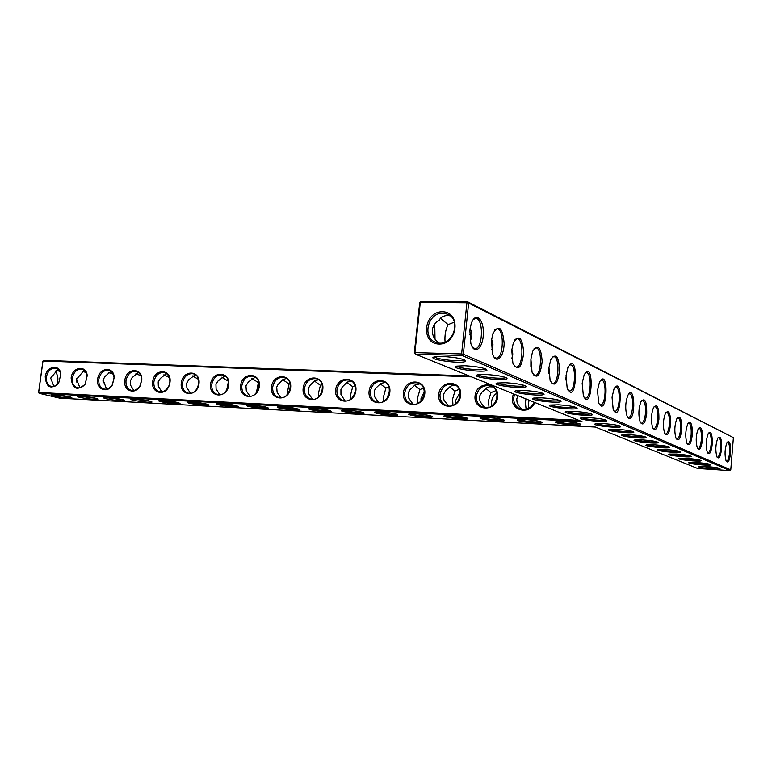 <?xml version="1.0" encoding="UTF-8"?>
<svg xmlns="http://www.w3.org/2000/svg" width="772" height="772" viewBox="0 0 772 772"><rect width="100%" height="100%" fill="white"/><g stroke="black" fill="none" stroke-linecap="round" stroke-linejoin="round"><path stroke-width="1.16" d="M471.489 376.861L42.991 360.978L38.677 392.379L39.102 393.305L59.782 398.188L595.453 427.08L697.579 468.459L729.897 470.621L462.023 355.467L463.354 354.203L730.785 469.858L729.897 470.621M578.836 420.354L38.6 392.475L42.904 361.093L43.618 360.331L469.308 375.974M534.716 402.473C529.959 415.375 510.456 410.955 512.434 397.599L513.37 393.826M475.06 395.94C476.459 380.644 499.262 381.484 497.651 396.943C496.164 412.441 473.323 411.254 475.06 395.94M438.747 394.328C440.175 379.245 462.341 380.065 460.701 395.303C459.195 410.579 436.991 409.43 438.747 394.328M403.438 392.765C404.885 377.884 426.443 378.685 424.793 393.71C423.259 408.764 401.672 407.645 403.438 392.765M369.093 391.24C370.57 376.572 391.539 377.344 389.86 392.157C388.306 407.008 367.318 405.918 369.093 391.24M335.685 389.754C337.181 375.288 357.581 376.041 355.892 390.651C354.319 405.29 333.89 404.229 335.685 389.754M303.155 388.306C304.67 374.034 324.529 374.767 322.831 389.185C321.239 403.621 301.35 402.598 303.155 388.306M271.483 386.907C273.018 372.818 292.356 373.532 290.639 387.756C289.037 402 269.669 400.996 271.483 386.907M240.632 385.537C242.186 371.631 261.023 372.326 259.296 386.367C257.674 400.417 238.809 399.442 240.632 385.537M210.573 384.195C212.136 370.473 230.5 371.158 228.763 385.006C227.122 398.883 208.749 397.927 210.573 384.195M181.275 382.893C182.858 369.344 200.759 370.01 199.002 383.684C197.352 397.387 179.442 396.451 181.275 382.893M152.711 381.629C153.966 368.234 171.867 368.64 170.023 382.15L169.116 385.749C165.083 396.827 150.762 393.122 152.711 381.629M124.842 380.393C126 367.964 142.318 367.067 141.807 379.573L140.321 385.575C135.679 395.418 123.009 391.066 124.842 380.393M97.658 379.187C98.768 367.433 113.918 365.783 114.198 377.498L112.355 384.987C107.443 393.971 95.902 389.32 97.658 379.187M71.13 378.01C72.201 366.787 86.406 364.625 87.226 375.665L85.132 384.244C77.094 391.163 72.423 389.078 71.13 378.01M45.23 376.852C46.281 366.092 59.676 363.544 60.882 373.986L58.604 383.414C50.769 389.754 46.31 387.573 45.23 376.852M414.332 352.814L419.717 302.634L421.01 301.379L467.581 301.755L733.4 437.656L468.652 303.049L466.915 302.759L461.617 353.933L414.921 352.611L414.332 352.814L415.355 354.116L582.02 421.637L39.102 393.305L38.6 392.475M434.404 324.462L434.607 338.425M534.234 402.28C531.31 408.021 526.919 410.337 521.061 409.247C515.966 407.394 513.515 403.573 513.718 397.792L514.586 394.318M476.343 396.132C478.157 388.268 482.741 384.823 490.114 385.807C502.9 388.943 496.039 411.457 483.523 407.442C478.515 405.647 476.121 401.874 476.343 396.132M440.011 394.521C441.787 386.811 446.235 383.404 453.357 384.311C465.815 387.264 459.215 409.527 447.027 405.686C442.115 403.939 439.779 400.214 440.011 394.521M404.692 392.948C406.439 385.392 410.752 382.024 417.642 382.854C429.772 385.653 423.423 407.645 411.534 403.968C406.728 402.28 404.451 398.603 404.692 392.948M370.348 391.423C372.046 384.002 376.234 380.673 382.912 381.436C394.733 384.089 388.596 405.831 377.016 402.299C372.307 400.658 370.087 397.03 370.348 391.423M336.92 389.937C338.59 382.651 342.662 379.361 349.127 380.065C360.649 382.584 354.715 404.065 343.424 400.678C338.812 399.085 336.65 395.496 336.92 389.937M304.38 388.49C306.03 381.339 309.987 378.087 316.25 378.734C327.482 381.117 321.731 402.357 310.73 399.095C306.214 397.541 304.1 394.01 304.38 388.49M272.699 387.081C274.321 380.056 278.171 376.832 284.25 377.431C295.203 379.708 289.616 400.697 278.885 397.551C274.465 396.046 272.4 392.552 272.699 387.081M241.839 385.71C243.431 378.801 247.185 375.617 253.081 376.167C263.763 378.328 258.33 399.076 247.87 396.046C243.547 394.579 241.53 391.134 241.839 385.71M211.769 384.369C213.342 377.576 216.99 374.43 222.722 374.941C233.144 376.997 227.856 397.503 217.646 394.579C213.41 393.151 211.451 389.744 211.769 384.369M182.462 383.066C184.006 376.379 187.567 373.272 193.135 373.745C203.306 375.703 198.143 395.978 188.194 393.151C184.045 391.761 182.134 388.393 182.462 383.066M153.889 381.793C155.404 375.221 158.878 372.143 164.291 372.577C168.228 373.909 170.072 377.141 169.83 382.275L169 385.585C166.771 390.256 163.596 392.311 159.466 391.761C155.404 390.4 153.541 387.071 153.889 381.793M126.01 380.557C127.515 374.082 130.893 371.042 136.171 371.438C139.626 372.529 141.45 375.317 141.633 379.805L140.263 385.325C137.985 389.252 135.052 390.941 131.452 390.4C127.476 389.069 125.662 385.788 126.01 380.557M98.816 379.351C100.302 372.972 103.602 369.962 108.736 370.328C111.872 371.274 113.648 373.764 114.053 377.798L112.355 384.688C110.106 388.123 107.366 389.59 104.114 389.069C100.225 387.776 98.459 384.533 98.816 379.351M72.279 378.164C73.736 371.882 76.968 368.91 81.957 369.248C84.843 370.077 86.561 372.336 87.101 376.012L85.181 383.906C82.99 386.975 80.413 388.258 77.441 387.776C73.629 386.511 71.912 383.308 72.279 378.164M46.368 377.016C47.816 370.821 50.962 367.877 55.825 368.186C58.498 368.939 60.148 370.994 60.785 374.372L58.691 383.057C56.568 385.817 54.146 386.965 51.396 386.511C47.671 385.267 45.992 382.101 46.368 377.016M414.921 352.611L420.306 302.373L466.915 302.759L467.581 301.755L468.652 303.049L463.354 354.203L461.617 353.933L462.023 355.467L415.355 354.116L414.921 352.611M419.717 302.634L421.01 301.379M434.752 324.008L435.022 338.995M706.457 466.539L698.94 466.52C694.404 467.388 719.07 470.013 720.035 468.758C719.408 467.957 714.872 467.214 706.457 466.539M696.904 462.553L689.328 462.544C684.629 463.461 709.786 466.163 710.8 464.85C710.153 464.011 705.521 463.239 696.904 462.553M686.955 458.404L679.321 458.414C674.448 459.369 700.117 462.138 701.179 460.768C700.513 459.89 695.775 459.108 686.955 458.404M676.571 454.071L668.89 454.11C663.823 455.113 690.033 457.96 691.152 456.522C690.467 455.605 685.613 454.785 676.571 454.071M665.744 449.555L657.995 449.603C652.745 450.665 679.514 453.598 680.682 452.093C679.987 451.128 674.998 450.279 665.744 449.555M654.424 444.836L646.627 444.913C641.165 446.013 668.523 449.043 669.749 447.47C669.034 446.448 663.92 445.569 654.424 444.836M642.593 439.905L634.748 439.992C629.064 441.159 657.03 444.286 658.323 442.626C657.58 441.555 652.34 440.648 642.593 439.905M630.203 434.742L622.309 434.848C616.394 436.074 645.006 439.307 646.367 437.57C645.604 436.441 640.21 435.495 630.203 434.742M617.224 429.328L609.282 429.464C603.125 430.747 632.403 434.096 633.831 432.272C633.05 431.075 627.511 430.1 617.224 429.328M525.047 419.524L517.925 419.669C511.971 420.943 540.767 424.417 542.089 422.583C541.114 421.329 535.44 420.306 525.047 419.524M487.45 417.546L480.715 417.681C474.973 418.916 503.238 422.39 504.473 420.605C503.421 419.35 497.747 418.337 487.45 417.546M450.916 415.625L444.537 415.761C438.998 416.957 466.761 420.422 467.909 418.675C466.79 417.43 461.125 416.417 450.916 415.625M415.394 413.763L409.353 413.888C404.007 415.046 431.297 418.511 432.368 416.812C431.172 415.568 425.507 414.554 415.394 413.763M380.847 411.949L375.115 412.065C369.962 413.184 396.808 416.639 397.802 414.989C396.528 413.753 390.873 412.74 380.847 411.949M347.226 410.183L341.793 410.289C336.814 411.38 363.255 414.825 364.172 413.213C362.821 411.987 357.175 410.974 347.226 410.183M314.503 408.465L309.35 408.571C304.535 409.623 330.59 413.059 331.439 411.486C330.02 410.26 324.375 409.257 314.503 408.465M603.607 423.645L595.627 423.809C589.21 425.169 619.192 428.634 620.698 426.713C619.877 425.449 614.184 424.426 603.607 423.645M589.306 417.681L581.287 417.874C574.59 419.302 605.316 422.911 606.898 420.875C606.049 419.543 600.191 418.482 589.306 417.681M574.262 411.408L566.214 411.63C559.217 413.136 590.725 416.89 592.394 414.747C591.516 413.329 585.475 412.219 574.262 411.408M563.753 421.551L556.216 421.705C550.031 423.027 579.405 426.491 580.814 424.619C579.917 423.355 574.233 422.342 563.753 421.551M558.426 404.808L550.359 405.049C543.044 406.651 575.372 410.559 577.128 408.291C576.211 406.796 569.977 405.628 558.426 404.808M541.732 397.841L533.635 398.111C525.993 399.809 559.189 403.901 561.041 401.498C560.086 399.896 553.649 398.68 541.732 397.841M524.091 390.487L515.995 390.796C507.986 392.591 542.108 396.876 544.057 394.318C543.054 392.62 536.405 391.336 524.091 390.487M505.448 382.709L497.342 383.047C488.956 384.948 524.053 389.455 526.108 386.743C525.057 384.919 518.166 383.578 505.448 382.709M485.694 374.478L477.607 374.845C468.807 376.861 504.936 381.609 507.098 378.724C505.988 376.775 498.857 375.356 485.694 374.478M464.734 365.735L456.667 366.14C447.432 368.283 484.671 373.291 486.949 370.213C485.771 368.128 478.37 366.632 464.734 365.735M442.452 356.442L434.424 356.876C424.716 359.163 463.142 364.471 465.535 361.19C464.29 358.932 456.59 357.349 442.452 356.442M282.648 406.786L277.746 406.892C273.095 407.905 298.783 411.341 299.565 409.807C298.069 408.591 292.434 407.577 282.648 406.786M251.614 405.155L246.963 405.252C242.456 406.246 267.797 409.662 268.511 408.166C266.958 406.95 261.322 405.947 251.614 405.155M221.381 403.573L216.951 403.659C212.599 404.615 237.602 408.031 238.268 406.574C236.637 405.368 231.002 404.364 221.381 403.573M191.91 402.029L187.692 402.106C183.475 403.042 208.179 406.439 208.778 405.01C207.079 403.814 201.453 402.82 191.91 402.029M163.172 400.514L159.157 400.591C155.075 401.498 179.48 404.885 180.03 403.495C178.264 402.299 172.648 401.305 163.172 400.514M135.148 399.047L131.317 399.114C127.361 399.993 151.495 403.37 151.987 402.009C150.164 400.822 144.547 399.838 135.148 399.047M107.81 397.609L104.152 397.677C100.321 398.526 124.186 401.884 124.63 400.562C122.738 399.385 117.132 398.4 107.81 397.609M81.128 396.21L77.634 396.277C73.919 397.097 97.533 400.436 97.928 399.153C95.979 397.976 90.372 396.991 81.128 396.21M55.082 394.839L51.743 394.897C48.134 395.698 71.506 399.027 71.864 397.773C69.856 396.605 64.259 395.631 55.082 394.839M522.007 409.469L518.466 405.329L517.047 402.212L516.777 399.018L517.848 395.64M484.652 407.674L480.223 401.749L479.489 398.593L479.923 395.515L481.911 392.263L486.814 387.795L489.284 386.811L492.526 386.907M448.329 405.927L443.997 400.06L443.282 396.953L443.717 393.923L445.705 390.709L450.472 386.299L452.855 385.334L455.712 385.363M412.991 404.219L408.542 397.812L408.513 392.369L410.057 389.686L415.143 384.852L419.939 383.877M378.608 402.55L374.285 396.229L374.266 390.854L375.8 388.21L380.77 383.443L385.17 382.439M345.142 400.919L340.954 394.685L340.935 389.377L342.469 386.772L347.323 382.063L351.356 381.05M312.554 399.317L308.713 393.759L308.317 388.509L310.016 385.373L314.426 381.021L318.469 379.708M280.825 397.754L277.109 392.292L276.714 387.1L278.026 384.485L282.726 379.718L286.451 378.405M249.906 396.229L246.316 390.854L245.94 385.739L248.507 381.812L255.281 377.141M219.769 394.743L216.092 388.895L215.948 384.408L218.042 380.953L224.913 375.916M190.394 393.286L186.853 387.544L186.708 383.105L188.793 379.699L195.326 374.729M161.753 391.867L158.328 386.222L158.192 381.841L160.267 378.473L166.482 373.571M133.817 390.468L130.709 385.469L130.246 381.136L132.041 377.711L138.362 372.451M106.555 389.107L103.11 379.921L104.895 376.543L110.936 371.361M79.95 387.766L76.524 379.264L84.167 370.299M53.982 386.463L50.672 378.097L58.045 369.267M442.433 311.743C423.703 311.357 420.229 343.685 439.027 344.032C457.97 344.679 461.386 311.743 442.433 311.743M450.095 315.796L447.335 315.41C442.983 315.864 440.262 317.543 439.162 320.457C435.64 321.992 433.333 325.147 432.243 329.905C432.301 334.845 433.874 338.618 436.971 341.214L438.139 342.855M454.418 322.098L448.127 324.616L440.542 318.373M448.127 324.616C445.569 329.644 444.547 335.434 445.068 341.996M471.817 333.639L469.656 334.556M700.127 466.385L718.549 468.054M690.477 462.418C696.682 463.75 702.964 464.319 709.343 464.126M680.422 458.278C686.771 459.678 693.217 460.257 699.741 460.035M669.942 453.975C676.446 455.432 683.046 456.03 689.734 455.769M659.008 449.468C661.643 450.636 676.455 451.987 679.292 451.311M647.592 444.778C650.188 445.994 665.57 447.403 668.378 446.67M635.665 439.857C638.203 441.15 654.202 442.607 656.972 441.806M623.178 434.723C625.667 436.074 642.304 437.599 645.025 436.72M610.102 429.328C612.534 430.757 629.836 432.349 632.519 431.394M518.755 419.534C521.1 420.972 538.19 422.66 540.805 421.705M481.574 417.555C483.928 418.964 500.574 420.653 503.19 419.746M445.425 415.625C447.779 417.005 464.02 418.694 466.635 417.835M410.26 413.753C412.634 415.104 428.479 416.793 431.094 415.983M376.06 411.93C378.444 413.252 393.903 414.95 396.528 414.168M342.768 410.154C345.161 411.447 360.263 413.145 362.888 412.412M310.354 408.436C312.766 409.7 327.511 411.389 330.155 410.704M596.399 423.683C598.754 425.179 616.77 426.848 619.395 425.797M582.011 417.748C584.279 419.331 603.048 421.078 605.615 419.939M566.88 411.505C569.07 413.184 588.621 415.018 591.13 413.763M557.008 421.58C559.362 423.046 576.906 424.725 579.521 423.722M550.967 404.933C553.051 406.719 573.432 408.639 575.873 407.278L575.873 407.278M534.185 398.005C536.144 399.877 557.162 401.903 559.739 400.456L559.797 400.436M516.487 390.69C518.302 392.668 539.995 394.801 542.716 393.266L542.822 393.218M497.776 382.96C499.445 385.035 521.833 387.293 524.719 385.672L524.883 385.585M477.964 374.767C479.47 376.968 502.611 379.361 505.66 377.624L505.892 377.508M456.956 366.073C458.288 368.398 482.23 370.956 485.453 369.103L485.742 368.939M434.646 356.828C435.775 359.298 460.575 362.029 463.991 360.051L464.329 359.839M278.779 406.757C285.167 408.456 291.662 409.218 298.272 409.035M248.015 405.117C254.316 406.786 260.714 407.548 267.218 407.404M218.042 403.524C224.237 405.165 230.548 405.927 236.956 405.821M188.812 401.98C194.93 403.582 201.145 404.345 207.456 404.267M160.306 400.465C166.337 402.038 172.465 402.81 178.689 402.762M132.504 398.999L150.636 401.286M105.368 397.561L123.259 399.848M78.889 396.152L96.539 398.439M53.027 394.791L70.455 397.069M56.288 385.421C58.662 380.413 58.402 375.887 55.507 371.843M526.128 409.343L525.346 402.444L525.993 398.941M489.033 407.317L488.464 400.745L490.934 392.639L485.945 388.48M490.934 392.639L495.942 390.661M452.981 405.3L452.595 399.095L454.949 391.095L449.758 386.878M454.949 391.095L459.205 389.32M417.913 403.273L417.7 397.483L419.949 389.599L414.545 385.334M419.949 389.599L423.49 388.055M383.809 401.247L383.752 395.92L385.884 388.133L380.278 383.848M385.884 388.133L388.75 386.83M350.642 399.201L350.7 394.405L352.727 386.714L346.917 382.401M352.727 386.714L354.956 385.662M318.363 397.117L318.508 392.919L320.438 385.334L314.436 381.011M320.438 385.334L322.059 384.543M286.962 394.965L288.989 383.983L282.784 379.67M288.989 383.983L290.021 383.472M256.391 392.707L258.35 382.671L251.933 378.367M228.348 381.272L221.863 377.122M226.659 390.265L228.415 381.571M198.481 379.351L192.527 375.916M197.777 387.37L198.867 381.754M169.329 377.508L163.905 374.758M140.89 375.761L135.969 373.648M113.137 374.111L108.698 372.587M103.014 380.48L103.159 382.999M86.068 372.577L82.922 371.4M76.689 378.454L76.93 382.632M59.676 371.149L56.038 370.656M442.848 313.278C427.35 312.332 421.666 339.033 436.653 342.527C452.884 347.979 462.891 318.074 446.264 313.808L442.848 313.278M470.225 340.857C472.454 336.65 472.406 332.578 470.08 328.64M491.667 349.957C493.395 346.338 493.376 342.807 491.6 339.362M492.797 342.845L491.272 343.53M511.855 358.459L512.82 353.943L511.836 349.513M512.521 351.569L511.633 351.935M530.885 366.372L530.904 359.183M548.853 373.667L548.892 368.485M565.866 380.056L565.886 377.788M730.785 469.858L733.4 437.656M469.858 330.387L471.161 323.95C475.079 311.357 483.774 318.382 483.349 333.359C483.262 348.326 474.336 355.796 470.843 343.434L469.858 330.387M491.465 340.548L492.941 333.552C498.828 324.028 502.562 327.299 504.145 343.366C504 357.504 495.913 364.944 492.526 353.701L491.465 340.548M511.778 350.102L513.39 342.691C518.958 334.122 522.393 337.489 523.715 352.775C521.64 368.119 518.031 371.612 512.888 363.274L511.778 350.102M530.904 359.105L532.632 351.376C537.881 343.637 541.066 347.053 542.176 361.643C540.255 376.273 536.887 379.795 532.062 372.22L530.904 359.105M548.96 367.597L550.774 359.636C555.734 352.601 558.677 356.066 559.613 370.01C557.828 383.993 554.663 387.525 550.147 380.615L548.96 367.597M566.03 375.626L567.912 367.501C579.01 348.307 577.051 407.51 567.217 388.519L566.03 375.626M582.184 383.221L584.114 374.98C594.556 357.214 592.568 413.599 583.381 395.968L582.184 383.221M597.509 390.429L599.468 382.111C609.301 365.61 607.294 419.428 598.696 403.003L597.509 390.429M612.051 397.271L614.029 388.905C623.313 373.532 621.296 425.005 613.219 409.671L612.051 397.271M628.804 418.318C636.321 420.885 634.787 382.15 627.868 395.38C625.359 402.251 625.079 409.121 627.028 415.983L628.804 418.318M646.724 413.58C646.83 401.257 644.929 397.262 641.03 401.575C638.531 408.369 638.241 415.172 640.171 421.985C643.057 426.289 645.238 423.49 646.724 413.58M658.912 419.312C659.047 407.433 657.261 403.486 653.566 407.491C651.086 414.217 650.786 420.943 652.687 427.688C655.428 431.712 657.503 428.923 658.912 419.312M670.54 424.783C670.694 413.31 669.025 409.43 665.522 413.145C663.061 419.794 662.762 426.453 664.634 433.121C667.24 436.884 669.208 434.105 670.54 424.783M681.657 430.014C681.83 418.926 680.257 415.104 676.938 418.559C674.496 425.121 674.197 431.702 676.031 438.303C678.511 441.835 680.393 439.075 681.657 430.014M692.291 435.012C692.484 424.282 690.998 420.528 687.842 423.751C685.439 430.226 685.131 436.73 686.935 443.253C689.299 446.563 691.085 443.823 692.291 435.012M702.472 439.808C702.674 429.406 701.275 425.719 698.274 428.721C695.91 435.118 695.601 441.536 697.357 447.982C699.615 451.099 701.323 448.368 702.472 439.808M712.238 444.392C712.45 434.318 711.128 430.68 708.271 433.497C705.936 439.808 705.627 446.139 707.345 452.508C709.507 455.441 711.137 452.739 712.238 444.392M721.598 448.802C721.82 439.017 720.566 435.447 717.844 438.081C715.548 444.305 715.239 450.558 716.918 456.841C718.983 459.61 720.546 456.928 721.598 448.802M730.582 453.029C730.814 443.524 729.627 440.011 727.031 442.491C724.773 448.619 724.464 454.795 726.105 460.99C728.083 463.605 729.579 460.952 730.582 453.029M528.82 408.32L528.299 403.621L529.148 400.224M491.851 405.966L491.532 401.913C492.015 398.14 493.79 395.216 496.869 393.122M455.914 403.553L455.779 400.253L460.131 392.215M420.991 401.035L421.001 398.632L424.378 391.51M387.081 398.313L389.532 391.105M354.271 394.955L355.429 391.414M473.246 319.54L475.571 318.411C483.726 317.495 483.175 349.108 475.06 348.606L472.551 347.381M494.784 329.798L496.85 328.843C504.512 327.984 503.865 358.633 496.242 358.112L494.012 357.05M515.04 339.468L516.864 338.657C524.082 337.856 523.348 367.588 516.169 367.057L514.191 366.14M534.099 348.606L535.729 347.911C542.542 347.159 541.741 376.032 534.967 375.481L533.201 374.69M552.077 357.233L553.524 356.645C559.97 355.94 559.111 383.993 552.713 383.443L551.14 382.748M569.07 365.407L570.354 364.905C576.452 364.239 575.555 391.52 569.504 390.97L568.096 390.371M585.147 373.156L586.295 372.722C592.076 372.094 591.14 398.651 585.408 398.101L584.153 397.58M600.384 380.509L601.407 380.142C606.898 379.544 605.933 405.416 600.491 404.856L599.371 404.403M614.85 387.496L615.757 387.187C620.977 386.618 619.993 411.843 614.821 411.283L613.817 410.887M627.559 417.054L628.456 417.391C633.368 417.942 634.372 393.344 629.412 393.884L628.591 394.154M640.625 422.911L641.436 423.21C643.433 422.728 644.784 419.457 645.469 413.396C645.855 405.618 644.832 401.247 642.401 400.272L641.677 400.494M653.093 428.499L653.807 428.75C655.727 428.277 657.02 425.073 657.686 419.128C658.062 411.563 657.097 407.298 654.781 406.352L654.135 406.535M664.981 433.825L665.618 434.047C667.462 433.584 668.706 430.438 669.353 424.61C669.71 417.227 668.803 413.078 666.603 412.151L666.024 412.316M676.33 438.911L676.909 439.104C678.675 438.641 679.871 435.562 680.499 429.84C680.856 422.641 679.987 418.598 677.893 417.7L677.382 417.835M687.186 443.775L687.707 443.939C689.396 443.485 690.544 440.465 691.152 434.848C691.5 427.823 690.679 423.876 688.682 422.998L688.238 423.114M697.579 448.426L698.042 448.571C699.664 448.127 700.773 445.154 701.362 439.644C701.709 432.783 700.928 428.933 699.017 428.074L698.621 428.17M707.538 452.884L707.943 453C709.507 452.566 710.578 449.651 711.147 444.238C711.485 437.541 710.742 433.777 708.918 432.938L708.561 433.015M717.082 457.159L717.439 457.256C718.944 456.831 719.977 453.965 720.537 448.648C720.865 442.095 720.151 438.419 718.414 437.608L718.105 437.666M726.24 461.251L726.558 461.338C728.015 460.923 729.009 458.105 729.55 452.875C729.868 446.477 729.193 442.877 727.523 442.086L727.253 442.134M490.114 385.807L491.841 386.511M453.357 384.311L454.872 384.89M417.642 382.854L418.964 383.337M382.912 381.436L384.07 381.85M349.127 380.065L350.15 380.413M316.25 378.734L317.157 379.033M284.25 377.431L285.051 377.691M253.081 376.167L253.795 376.389M222.722 374.941L223.359 375.134M193.135 373.745L193.704 373.909M164.291 372.577L164.803 372.722M669.343 446.988L669.749 447.47M657.889 442.115L658.323 442.626M645.903 437.02L646.367 437.57M633.339 431.683L633.831 432.272M541.606 422.004L542.089 422.583M504.019 420.055L504.473 420.605M467.485 418.154L467.909 418.675M431.973 416.311L432.368 416.812M620.167 426.086L620.698 426.713M606.329 420.2L606.898 420.875M591.786 414.024L592.394 414.747M580.312 424.011L580.814 424.619M576.472 407.51L577.128 408.291M560.337 400.649L561.041 401.498M543.305 393.411L544.057 394.318M525.288 385.759L526.108 386.743M506.22 377.653L507.098 378.724M485.993 369.055L486.949 370.213M464.503 359.916L465.535 361.19M449.458 315.333L446.264 313.808M628.456 417.391L627.752 417.353"/></g></svg>
